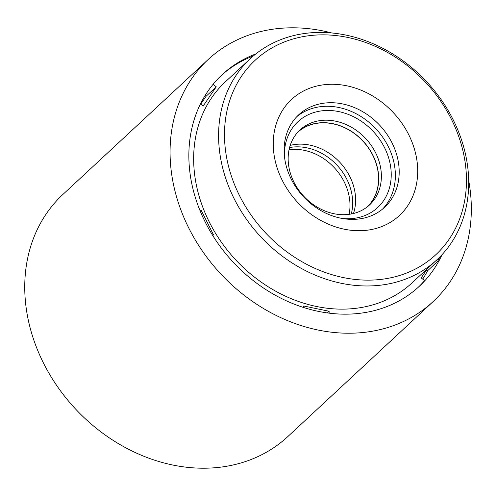 <?xml version="1.0" encoding="UTF-8"?>
<svg xmlns="http://www.w3.org/2000/svg" width="496" height="496" viewBox="0 0 496 496"><rect width="100%" height="100%" fill="white"/><g stroke="black" fill="none" stroke-linecap="round" stroke-linejoin="round"><path stroke-width="0.74" d="M312.195 122.555A51.131 42.327 47.1 0 0 299.968 129.977A51.131 42.327 47.1 0 0 298.356 189.553A51.131 42.327 47.1 0 0 357.343 212.331A51.131 42.327 47.1 0 0 369.57 204.904A51.131 42.327 47.1 0 0 371.182 145.334A51.131 42.327 47.1 0 0 312.195 122.555M298.654 131.266A51.131 42.327 -132.9 0 1 309.504 125.054A51.131 42.327 -132.9 0 1 367.852 146.928A51.131 42.327 -132.9 0 1 368.193 206.119M284.468 156.612A58.578 48.49 -132.9 0 1 311.965 113.181A58.578 48.49 -132.9 0 1 384.549 147.659A58.578 48.49 -132.9 0 1 363.692 216.02A58.578 48.49 -132.9 0 1 341.862 218.401M367.083 207.012A50.983 42.203 47.1 0 0 368.243 147.69A50.983 42.203 47.1 0 0 309.566 125.184A50.983 42.203 47.1 0 0 297.687 132.302M404.066 273.99A132.711 109.858 47.1 0 0 451.323 119.121A132.711 109.858 47.1 0 0 286.886 41.001A132.711 109.858 47.1 0 0 239.63 195.87A132.711 109.858 47.1 0 0 404.066 273.99M283.08 38.781A137.175 113.553 -132.9 0 1 441.328 99.882A137.175 113.553 -132.9 0 1 437.001 259.706A137.175 113.553 -132.9 0 1 404.203 279.614A137.175 113.553 -132.9 0 1 245.954 218.513A137.175 113.553 -132.9 0 1 250.282 58.695A137.175 113.553 -132.9 0 1 283.08 38.781M380.457 227.044A79.23 65.59 -132.9 0 1 282.286 180.408A79.23 65.59 -132.9 0 1 310.496 87.941A79.23 65.59 -132.9 0 1 408.667 134.583A79.23 65.59 -132.9 0 1 380.457 227.044M313.788 105.642A63.116 52.247 47.1 0 0 298.697 114.805A63.116 52.247 47.1 0 0 296.707 188.337A63.116 52.247 47.1 0 0 369.52 216.454A63.116 52.247 47.1 0 0 384.611 207.291A63.116 52.247 47.1 0 0 386.601 133.753A63.116 52.247 47.1 0 0 313.788 105.642M437.001 259.706L412.064 282.863A137.175 113.553 -132.9 0 1 379.273 302.777A137.175 113.553 -132.9 0 1 221.018 241.676A137.175 113.553 -132.9 0 1 225.351 81.859L250.282 58.695M382.645 209.008A63.116 52.247 47.1 0 0 381.864 136.028A63.116 52.247 47.1 0 0 309.963 109.194A63.116 52.247 47.1 0 0 296.837 116.641M331.706 32.953A165.236 136.784 47.1 0 0 247.746 35.464A165.236 136.784 47.1 0 0 208.239 59.452L62.924 194.438A165.236 136.784 47.1 0 0 57.703 386.948A165.236 136.784 47.1 0 0 248.329 460.548A165.236 136.784 47.1 0 0 287.829 436.567L433.151 301.574A165.236 136.784 47.1 0 0 468.67 180.395M208.239 59.452A165.236 136.784 47.1 0 0 203.025 251.962A165.236 136.784 47.1 0 0 393.65 325.562A165.236 136.784 47.1 0 0 433.151 301.574M255.818 53.946A144.615 119.716 47.1 0 0 222.27 74.555A144.615 119.716 47.1 0 0 217.707 243.046A144.615 119.716 47.1 0 0 384.543 307.464A144.615 119.716 47.1 0 0 419.12 286.471A144.615 119.716 47.1 0 0 442.147 254.535M253.351 55.974A144.615 119.716 47.1 0 0 221.284 75.485M353.474 213.503A50.983 42.203 47.1 0 0 340.051 162.533A50.983 42.203 47.1 0 0 290.21 145.396M418.116 287.389A144.615 119.716 47.1 0 0 424.588 280.6L421.16 277.896L427.639 268.398M439.94 256.847A144.615 119.716 47.1 0 1 437.708 261.361L427.602 270.742A144.615 119.716 -132.9 0 1 422.691 279.105M427.602 270.742L426.585 269.942M200.725 104.166L206.156 96.205L205.17 95.43M200.458 103.955L203.137 106.063L216.256 86.825L213.088 84.326M212.623 235.309L213.565 234.968L201.24 210.465L200.13 210.868M329.102 313.156L329.133 311.265L303.695 306.001L303.67 307.52M437.708 261.361L436.362 260.301M201.24 210.465L200.316 211.321M329.133 311.265L327.348 312.926M216.256 86.825L206.156 96.205M349.091 214.334A51.131 42.327 47.1 0 0 289.056 149.705M351.273 213.981A51.131 42.327 47.1 0 0 337.088 165.292A51.131 42.327 47.1 0 0 289.571 147.554"/></g></svg>
